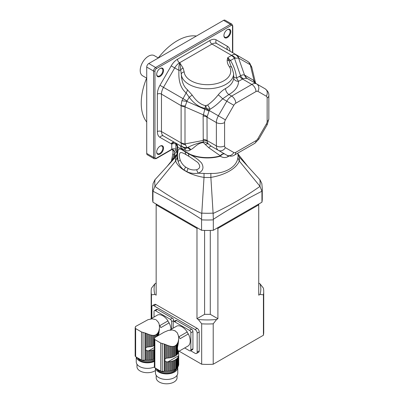 <?xml version="1.0" encoding="UTF-8"?>
<svg xmlns="http://www.w3.org/2000/svg" width="404" height="404" viewBox="0 0 404 404"><rect width="100%" height="100%" fill="white"/><g stroke="black" fill="none" stroke-linecap="round" stroke-linejoin="round"><path stroke-width="0.61" d="M178.654 351.258L178.654 351.884A12.125 6.999 0 0 0 178.684 351.717L178.487 351.031L178.487 352.465A12.125 6.999 0 0 1 178.214 353.081A1.651 0.954 0 0 0 177.881 353.631L177.881 350.101L178.214 350.657L178.214 353.081M178.487 351.031L178.214 350.657M178.654 351.884A1.651 0.954 0 0 0 178.487 352.182M177.881 350.101C177.356 349.233 177.356 347.677 177.881 345.44L177.881 342.461L177.427 343.405L177.427 354.212A12.125 6.999 0 0 0 177.881 353.631M177.427 343.405L176.927 344.198L176.927 354.722A1.651 0.954 0 0 1 177.427 354.212M176.927 344.198L176.311 344.94L176.311 355.247A12.125 6.999 0 0 0 176.927 354.722M176.311 344.94L175.664 345.506L175.664 355.697A1.651 0.954 0 0 1 176.311 355.247M175.664 345.506L174.695 346.066L174.695 356.262A12.125 6.999 0 0 0 175.664 355.697M174.695 346.066L173.907 346.329L173.907 356.631A1.651 0.954 0 0 1 174.695 356.262M173.907 346.329L172.998 346.465L172.998 356.99A12.125 6.999 0 0 0 173.907 356.631M172.998 346.465L172.114 346.475L172.114 357.277A1.651 0.954 0 0 1 172.998 356.99M172.114 346.475L171.114 346.364L171.114 357.54A12.125 6.999 0 0 0 172.114 357.277M171.114 346.364L170.155 346.172L170.155 357.732A1.651 0.954 0 0 1 171.114 357.54M170.155 346.172L169.089 345.885L169.089 357.888A12.125 6.999 0 0 0 170.155 357.732M169.089 345.885L168.089 345.556L168.089 357.984A1.651 0.954 0 0 1 169.089 357.888M168.089 345.556L166.988 345.147L166.988 358.08L167.796 358.005A12.125 6.999 0 0 0 168.089 357.984M178.214 366.347A12.125 6.999 0 0 0 178.487 365.736L178.487 356.424A12.125 6.999 180 0 1 178.214 357.04L178.214 366.347A1.651 0.954 0 0 0 177.881 366.903L177.881 357.596A12.125 6.999 180 0 1 177.427 358.171L177.427 367.483A1.651 0.954 0 0 0 176.927 367.994L176.927 358.681A12.125 6.999 180 0 1 176.311 359.207L176.311 368.519A1.651 0.954 0 0 0 175.664 368.968L175.664 359.661A12.125 6.999 180 0 1 174.695 360.222L174.695 369.529A1.651 0.954 0 0 0 173.907 369.902L173.907 360.595A12.125 6.999 180 0 1 172.998 360.954L172.998 370.261A1.651 0.954 0 0 0 172.114 370.549L172.114 361.237A12.125 6.999 180 0 1 171.114 361.499L171.114 370.811A1.651 0.954 0 0 0 170.155 371.003L170.155 361.696A12.125 6.999 180 0 1 169.089 361.853L169.089 371.16A1.651 0.954 0 0 0 168.089 371.256L168.089 361.949A12.125 6.999 180 0 1 167.796 361.964L165.973 361.701L164.933 360.984L164.933 358.914L165.973 358.318L165.973 344.728L166.988 345.147M165.973 358.318L166.988 358.08M165.973 344.728L164.933 344.274L164.933 358.914M175.477 331.017L172.357 329.962L168.362 330.396L164.15 332.179L154.949 337.481M177.881 342.461L178.214 341.521L178.214 343.779L178.704 338.229M178.654 340.789L178.487 341.395M178.214 343.779L177.881 345.44M178.73 351.384L188.39 345.809A11.499 6.641 60 0 0 188.35 333.941L180.113 338.698A11.499 6.641 60 0 0 178.977 336.729L187.214 331.977A2.424 1.399 -120 0 0 188.35 333.941M169.938 330.048L176.907 326.023A11.499 6.641 60 0 1 187.214 331.977M154.616 338.537L154.515 338.805M154.752 337.638L154.505 338.84M174.897 330.679L177.3 332.815L178.432 335.749M178.654 337.81L178.417 335.583M178.492 352.172L178.725 355.136M178.487 356.424A1.651 0.954 180 0 1 178.472 356.283A1.651 0.954 180 0 1 178.654 355.848A12.125 6.999 180 0 0 178.684 355.682L178.74 364.524A12.125 6.999 0 0 1 178.654 365.155A1.651 0.954 0 0 0 178.487 365.453M178.654 355.848L178.654 365.155M178.214 341.521L178.472 340.178M156.747 368.897A11.161 6.444 0 0 0 158.732 370.448A11.161 6.444 0 0 0 169.594 372.104A11.161 6.444 0 0 0 177.442 367.463M178.74 338.365L178.654 339.456M177.881 357.596A1.651 0.954 180 0 1 178.214 357.04M177.427 367.483A12.125 6.999 0 0 0 177.881 366.903M176.927 358.681A1.651 0.954 180 0 1 177.427 358.171M176.311 368.519A12.125 6.999 0 0 0 176.927 367.994M175.664 359.661A1.651 0.954 180 0 1 176.311 359.207M174.695 369.529A12.125 6.999 0 0 0 175.664 368.968M173.907 360.595A1.651 0.954 180 0 1 174.695 360.222M172.998 370.261A12.125 6.999 0 0 0 173.907 369.902M172.114 361.237A1.651 0.954 180 0 1 172.998 360.954M171.114 370.811A12.125 6.999 0 0 0 172.114 370.549M170.155 361.696A1.651 0.954 180 0 1 171.114 361.499M169.089 371.16A12.125 6.999 0 0 0 170.155 371.003M168.089 361.949A1.651 0.954 180 0 1 169.089 361.853M166.988 361.949L166.988 371.306A12.125 6.999 0 0 0 168.089 371.256M166.988 371.306A1.651 0.954 0 0 0 165.973 371.296L165.973 361.701M164.933 360.984L164.933 371.241A12.125 6.999 0 0 0 165.973 371.296M164.933 371.241A2.909 1.682 0 0 0 164.165 371.236L162.257 371.372A1.939 1.121 0 0 1 160.726 371.104A67.912 39.208 0 0 1 154.853 367.711A1.939 1.121 0 0 1 154.368 366.968A1.939 1.121 0 0 1 154.384 366.827M154.368 339.274L160.726 343.062L164.933 344.274M154.621 338.522L154.384 339.188M176.523 368.862A10.191 5.883 180 0 1 166.635 373.362A10.191 5.883 180 0 1 156.727 368.882M155.52 368.14A11.161 6.444 0 0 0 167.19 373.912A11.161 6.444 0 0 0 177.78 367.478A11.161 6.444 0 0 0 177.755 367.074M177.053 375.311L177.053 377.775A10.433 6.025 180 0 1 166.62 383.8A10.433 6.025 180 0 1 156.191 377.775L156.191 375.311M155.459 368.1L155.459 373.023A11.161 6.444 0 0 0 166.62 379.467A11.161 6.444 0 0 0 177.78 373.023L177.78 367.478M190.875 332.755A1.939 1.121 -120 0 0 189.501 330.381L191.562 329.189A1.939 1.121 60 0 1 192.935 331.568L190.875 332.755L190.875 349.95L192.935 348.758A1.939 1.121 60 0 1 192.531 349.647L190.476 350.839A1.939 1.121 -120 0 0 190.875 349.95M192.935 331.568L192.935 348.758M190.476 350.839A1.939 1.121 -120 0 1 189.501 350.743L184.673 347.955M189.501 330.381L174.614 321.781A1.939 1.121 -120 0 0 173.644 321.685A1.939 1.121 -120 0 0 173.24 322.574L173.24 328.139M191.562 329.189L176.674 320.594L174.614 321.781M173.644 321.685L175.705 320.498A1.939 1.121 60 0 1 176.674 320.594M152.939 191.749L152.939 191.749A54.823 31.653 180 0 1 152.621 188.36L152.621 198.803A54.823 31.653 0 0 0 152.939 202.192L152.959 191.238L154.868 186.375C169.69 196.778 185.325 205.803 201.773 213.458L204.02 177.401C197.536 176.311 191.844 174.472 186.936 171.887L184.052 170.225C179.765 167.503 176.957 164.428 175.624 161.009L154.868 186.375M201.576 230.275A54.823 31.653 0 0 0 213.317 230.275L261.954 202.192L261.933 191.238C245.738 199.44 229.538 208.792 213.337 219.296L213.317 219.832A54.823 31.653 180 0 1 201.576 219.832L201.576 230.275L152.939 202.192M201.576 219.832L201.556 219.296C185.355 208.792 169.16 199.44 152.959 191.238M213.317 230.275L213.317 219.832M261.954 195.415L261.954 191.749A54.823 31.653 180 0 0 262.272 188.36L261.812 183.492L260.019 179.825L239.264 157.045L237.966 154.575M261.954 202.192A54.823 31.653 0 0 0 262.272 198.803L262.272 188.36M152.621 188.36L153.081 183.492L154.868 179.825L175.624 157.05L176.75 154.394L174.801 156.944M237.906 153.954L239.269 157.05A32.002 18.478 180 0 1 239.264 160.999L239.269 161.009C236.658 168.372 225.048 175.068 210.873 177.401L210.868 173.432C224.735 173.942 236.663 167.074 237.855 157.853A30.598 17.665 0 0 0 237.996 154.853L237.82 153.126M167.029 166.478L174.826 156.909M171.917 160.731L174.513 154.035L176.386 151.606L176.917 150.222L177.25 146.384L175.886 144.102L175.886 149.288A3.883 2.242 60 0 1 174.164 151.232L172.7 149.586M175.624 161.009L177.038 157.853L178.179 161.529C177.346 156.085 177.427 152.106 178.422 149.596C179.255 148.505 181.108 149.005 183.992 151.096A4.853 3.192 128.1 0 0 184.002 150.768L190.188 154.338A29.108 16.806 0 0 0 220.412 155.853A4.853 3.192 118.7 0 1 224.871 154.086M175.629 160.999A32.002 18.478 180 0 1 175.629 157.045L175.624 157.05M201.556 219.296L201.773 213.458M213.337 219.296L213.115 213.458C229.558 205.808 245.193 196.783 260.019 186.375L239.269 161.009M201.803 213.105A52.682 30.416 0 0 0 213.09 213.105L213.115 213.458M261.933 191.238L260.019 186.375M174.866 156.848A2.909 2.298 35.3 0 0 174.513 154.035A10.676 6.161 60 0 0 174.164 151.232A2.909 2.187 -83.6 0 0 172.432 149.531L173.048 149.768A2.909 1.954 -50.1 0 1 173.574 150.909M175.629 157.045L176.927 154.57M176.972 154.081L176.75 154.394A2.909 2.328 40.3 0 0 176.386 151.606M229.033 156.03A29.457 17.008 180 0 1 227.846 156.727C225.23 157.984 222.75 157.802 220.422 156.181A29.128 16.816 180 0 1 190.178 154.671C194.415 156.686 198.192 159.444 201.515 162.943C204.172 167.569 203.121 170.983 198.364 173.18C194.188 173.811 190.39 173.326 186.971 171.725L184.098 170.069C181.229 168.034 179.255 165.186 178.179 161.529A5.823 1.545 169 0 1 180.29 160.282C181.532 163.261 183.345 165.539 185.739 167.12L188.118 168.493C190.839 169.857 193.683 170.271 196.652 169.731C200.323 168.407 200.682 165.963 197.723 162.398L189.279 156.54A5.823 2.793 -59.5 0 1 188.623 153.894L183.992 151.096A29.128 16.816 180 0 1 181.229 148.45L177.634 147.48L176.896 154.853A30.598 17.665 0 0 0 177.038 157.853M210.873 177.391A32.002 18.478 180 0 1 204.02 177.391L204.02 173.432A30.598 17.665 0 0 0 210.868 173.432M196.652 169.731A5.823 2.954 -117.7 0 0 198.364 173.18L204.02 173.432M213.09 213.105L210.873 177.401M239.264 160.999L237.855 157.853M177.326 150.571L176.917 150.222M227.846 156.727A4.853 2.742 61 0 1 227.891 155.712M175.467 142.89L184.052 147.889C185.254 148.505 186.274 148.465 187.102 147.768L187.799 147.415C192.279 145.087 197.465 143.258 203.358 141.915C205.111 142.011 206.697 142.647 208.126 143.834A4.853 2.065 -41.8 0 0 205.394 144.576L208.762 147.718L220.412 155.853A4.853 1.762 74 0 0 220.422 156.181A4.853 2.985 118.7 0 1 224.877 154.091M188.623 153.651A4.853 2.621 115 0 1 188.623 153.894L190.178 154.671A4.853 2.348 113 0 0 190.188 154.338M177.654 146.733L177.25 146.384M205.394 144.576L203.358 142.567C197.293 143.026 194.566 147.909 190.764 149.652L190.168 150.051C188.683 151.071 187.067 151.147 185.315 150.268L181.239 148.127A4.853 3.565 140 0 1 181.229 148.45A4.853 4.186 120 0 0 179.3 145.142A4.853 4.262 -60 0 1 181.239 148.127A29.108 16.806 0 0 0 184.002 150.768M189.279 156.54L186.557 154.964A5.823 3.883 -60.6 0 1 185.229 151.934A4.853 2.959 125.3 0 0 185.239 151.697M186.557 154.964C184.047 153.363 182.078 152.55 180.633 152.53C179.033 153.464 178.916 156.045 180.29 160.282M175.962 143.314A2.909 1.682 -60 0 1 176.2 144.284M146.723 153.444L153.586 157.409A2.909 1.682 -60 0 0 154.187 158.742L147.329 154.777A2.909 1.682 -60 0 1 146.723 153.444L146.723 67.089A2.909 1.682 -60 0 1 148.783 63.524L223.569 20.346A2.909 1.682 -60 0 1 225.023 20.2L231.886 24.159A2.909 1.682 -60 0 0 230.431 24.306L223.569 20.346M220.261 155.747A4.853 3.192 120 0 1 224.821 154.06L224.957 154.136M224.821 154.06L211.403 146.314L224.902 154.101M160.105 146.117A4.853 2.803 -60 0 1 163.534 148.096A4.853 2.803 -60 0 1 160.105 154.04A4.853 2.803 -60 0 1 156.671 152.061A4.853 2.803 -60 0 1 160.105 146.117L159.762 146.314M160.105 68.473A4.853 2.803 -60 0 1 163.534 70.453A4.853 2.803 -60 0 1 160.105 76.396A4.853 2.803 -60 0 1 156.671 74.417A4.853 2.803 -60 0 1 160.105 68.473L159.762 68.67M227.346 29.654A4.853 2.803 -60 0 1 230.775 31.633A4.853 2.803 -60 0 1 227.346 37.577A4.853 2.803 -60 0 1 223.912 35.597A4.853 2.803 -60 0 1 227.346 29.654L227.003 29.851M185.315 150.268A4.853 3.222 -60 0 0 184.052 147.889L174.71 142.496A9.701 5.6 120 0 0 174.74 142.511M232.775 52.767L232.775 25.891A0.97 0.561 0 0 1 232.492 26.285L232.492 52.606L232.492 26.285A1.939 1.121 120 0 0 231.118 25.492L156.328 68.67A1.939 1.121 120 0 0 154.959 71.048L154.959 157.409A1.939 1.121 120 0 0 156.328 158.201L171.766 149.288L171.766 144.102A2.909 2.368 111.4 0 1 174.806 142.551M208.762 147.718A4.853 1.808 120 0 1 211.403 146.314L208.126 143.834L207.101 141.158A7.762 4.242 -9.9 0 0 203.237 140.446L203.136 115.958L204.98 108.358C199.187 107.217 193.925 103.52 189.188 97.263L186.118 92.93C180.633 88.309 178.25 80.79 178.977 70.372C178.613 67.332 178.916 64.867 179.896 62.979L183.169 68.261L184.194 71.998A2.909 2.373 174.5 0 0 181.29 74.467L179.896 62.979L179.563 62.787A9.701 5.6 120 0 0 174.71 67.907L171.195 65.877A12.615 7.282 -60 0 1 177.502 59.221L209.944 40.491A12.615 7.282 -60 0 1 216.251 39.865L227.477 46.349A12.615 7.282 -60 0 1 230.048 51.197M185.325 105.914A7.762 3.49 170.9 0 1 181.098 105.439L181.896 100.707L186.118 92.93A4.853 2.783 128.5 0 0 187.406 89.728L192.193 95.092L189.188 97.263L187.052 100.955L184.997 106.888L184.997 143.905L186.901 147.586L187.799 147.415A4.853 3.56 -116.5 0 1 190.764 149.652M184.052 147.889L181.896 146.304A7.762 7.206 158.7 0 0 186.901 147.586L187.102 147.768A4.853 3.631 -117.6 0 1 190.168 150.051M181.896 146.304C181.34 145.556 181.073 144.42 181.098 142.9L181.118 142.688A7.762 4.479 180 0 0 184.997 143.905L203.237 140.446L203.358 141.915A4.853 0.53 -84.9 0 1 203.358 142.567M223.917 35.39A4.368 2.52 120 0 0 224.816 37.198A4.368 2.52 120 0 0 229.184 34.678A4.368 2.52 120 0 0 229.184 29.633A4.368 2.52 120 0 0 227.169 29.76M156.676 151.853A4.368 2.52 120 0 0 157.575 153.661A4.368 2.52 120 0 0 161.943 151.141A4.368 2.52 120 0 0 161.943 146.097A4.368 2.52 120 0 0 159.928 146.223M156.676 74.21A4.368 2.52 120 0 0 157.575 76.018A4.368 2.52 120 0 0 161.943 73.498A4.368 2.52 120 0 0 161.943 68.458A4.368 2.52 120 0 0 159.928 68.579M184.194 71.998A23.286 13.443 0 0 0 212.024 84.431A23.286 13.443 0 0 0 229.401 66.766C227.836 64.595 227.104 62.388 227.205 60.151L227.715 57.666L230.527 60.519C234.017 66.377 236.017 72.205 236.527 78.002L238.496 81.345A31.052 17.927 180 0 1 228.901 94.506L222.634 98.808C218.625 103.197 214.418 106.681 210.024 109.262L209.014 111.1L207.015 117.17L207.101 141.158M228.078 50.056L247.47 61.251A7.762 6.338 120 0 1 250.02 64.605L238.582 58.065L234.446 58.257L230.527 60.519A4.853 1.161 -31 0 1 229.154 60.933L230.639 65.357M227.205 60.151A2.909 2.353 13.8 0 1 229.154 60.933L227.715 57.666L231.623 55.383C232.926 54.606 234.042 54.267 234.971 54.373L236.244 54.772L247.47 61.251L249.49 62.857M185.325 144.869A7.762 5.292 -168.8 0 1 181.098 142.9L161.474 131.573A2.909 1.682 0 0 0 157.358 131.573L157.358 94.112A12.615 7.282 -60 0 1 159.969 85.32L171.195 65.877M233.643 76.497A4.853 2.298 -4.7 0 0 236.527 78.002L240.567 75.785C242.132 74.881 243.45 74.644 244.526 75.078L245.056 75.346A7.762 6.338 -60 0 0 247.602 78.694L265.13 88.814A5.823 4.752 -60 0 1 266.337 96.233L257.909 91.37A3.883 2.242 120 0 0 255.969 91.562L235.769 103.222A3.883 2.242 120 0 0 233.83 105.272L225.402 119.867A3.883 2.242 120 0 0 224.599 122.569L224.599 145.894A3.883 2.242 120 0 0 225.402 147.672L233.83 152.535A3.883 2.242 120 0 0 235.769 152.343L255.969 140.683A3.883 2.242 120 0 0 257.909 138.633L266.337 124.038A3.883 2.242 120 0 0 267.14 121.336L267.14 98.01A3.883 2.242 120 0 0 266.337 96.233M234.971 54.373A7.762 7.206 81.3 0 1 238.582 58.065L244.526 75.078A7.762 6.661 -66.9 0 0 247.324 78.558C246.389 78.184 244.991 78.255 243.117 78.775L238.496 81.345A4.853 3.959 -1.1 0 1 233.643 77.517M216.251 39.865A2.909 2.379 120 0 0 216.852 43.576L216.852 43.576A9.701 5.6 120 0 0 211.999 44.056L231.623 55.383A7.762 5.292 48.8 0 1 235.446 58.06M209.014 111.1L186.901 101.414L181.896 100.707M207.101 116.554A7.762 4.626 10.3 0 0 203.237 114.817L184.997 106.888A7.762 4.479 180 0 1 181.118 105.676L161.474 94.112A2.909 1.682 0 0 0 157.358 94.112M245.056 75.346L254.035 80.573L255.53 82.926L251.743 67.049L249.49 62.862A7.762 4.52 136.6 0 1 250.278 64.822L250.02 64.605M251.823 67.518L250.278 64.822L254.035 80.573A7.762 5.949 -54.5 0 0 255.949 83.512M187.052 147.743A7.762 6.338 120 0 1 182.876 147.208L163.484 136.012A9.701 5.6 120 0 1 161.474 131.573L161.474 94.112A9.701 5.6 120 0 1 163.484 87.35L174.71 67.907L178.977 70.372A4.853 1.399 -175.3 0 0 180.689 70.013A2.909 2.267 151.7 0 1 183.169 68.261M229.401 66.766A2.909 2.242 -31.5 0 1 231.881 67.614A2.909 2.242 -31.5 0 1 231.886 67.62L233.643 73.624A26.199 15.125 180 0 1 208.176 88.744A26.199 15.125 180 0 1 181.29 74.467C181.669 81.537 183.704 86.623 187.406 89.728M231.452 55.51A7.762 4.479 60 0 1 234.446 58.257L240.567 75.785A7.762 4.242 -110.1 0 0 243.117 78.775M247.602 78.694L247.324 78.558M192.193 95.092C196.203 101.05 200.642 104.58 205.52 105.671L207.575 105.06C211.262 102.505 214.812 99.106 218.216 94.854C220.463 92.122 222.912 90.011 225.548 88.516A26.199 15.125 0 0 0 233.643 77.583L233.643 73.624M207.575 105.06A4.853 1.606 59.8 0 1 210.024 109.262L204.98 108.358L205.52 105.671M233.83 105.272L222.634 98.808A4.853 0.722 42.3 0 0 218.216 94.854M235.769 103.222A5.823 3.363 -120 0 0 231.654 96.091L228.901 94.506A4.853 2.737 61.1 0 1 225.548 88.516M225.402 119.867L206.247 108.807A4.853 0.515 86.9 0 0 205.984 105.702M158.146 58.115A50.944 29.411 -60 0 1 177.255 40.743A50.944 29.411 -60 0 1 196.369 36.047M146.723 122.038A50.944 29.411 -60 0 1 146.723 77.896M146.637 78.108L142.617 75.785A11.645 6.722 -60 0 1 140.834 66.453A11.645 6.722 -60 0 1 148.44 56.196A11.645 6.722 -60 0 1 154.262 55.616L158.282 57.939M158.449 335.461L158.671 331.366L158.216 332.315L158.216 335.593M158.216 332.315L157.717 333.108L157.717 335.881M157.717 333.108L157.095 333.85L157.095 336.239M157.095 333.85L156.454 334.416L156.454 336.613M156.454 334.416L155.479 334.977L155.479 337.173M155.479 334.977L154.697 335.234L154.697 337.683M154.697 335.234L153.788 335.376L153.788 345.9A12.125 6.999 0 0 0 154.368 345.678M153.788 335.376L152.904 335.381L152.904 346.188A1.651 0.954 0 0 1 153.788 345.9M152.904 335.381L151.899 335.275L151.899 346.445A12.125 6.999 0 0 0 152.904 346.188M151.899 335.275L150.944 335.083L150.944 346.642A1.651 0.954 0 0 1 151.899 346.445M150.944 335.083L149.879 334.795L149.879 346.799A12.125 6.999 0 0 0 150.944 346.642M149.879 334.795L148.874 334.462L148.874 346.895A1.651 0.954 0 0 1 149.879 346.799M148.874 334.462L147.778 334.052L147.778 346.991L148.586 346.915A12.125 6.999 0 0 0 148.874 346.895M154.368 349.642A12.125 6.999 180 0 1 153.788 349.859L153.788 359.171A1.651 0.954 0 0 0 152.904 359.454L152.904 350.147A12.125 6.999 180 0 1 151.899 350.409L151.899 359.717A1.651 0.954 0 0 0 150.944 359.913L150.944 350.601A12.125 6.999 180 0 1 149.879 350.763L149.879 360.07A1.651 0.954 0 0 0 148.874 360.166L148.874 350.854A12.125 6.999 180 0 1 148.586 350.874L146.763 350.611L145.723 349.894L145.723 347.824L146.763 347.223L146.763 333.638L147.778 334.052M146.763 347.223L147.778 346.991M146.763 333.638L145.723 333.184L145.723 347.824M155.686 319.584L152.156 318.832L148.056 319.66L135.734 326.392M158.671 331.366L159.004 330.427L159.004 332.684L159.489 327.134M159.444 329.699L159.277 330.305M159.004 332.684L158.671 334.345M150.727 318.958L157.696 314.933A11.499 6.641 60 0 1 167.998 320.882L159.767 325.639A11.499 6.641 60 0 1 160.903 327.604L169.135 322.852A11.499 6.641 60 0 1 170.973 329.452M145.723 333.184L141.516 331.972L135.643 328.578L135.173 328.093L135.305 327.023L135.305 327.715M135.542 326.543L135.29 327.745M159.439 326.72L159.216 324.301L158.565 322.533L156.267 319.923M159.004 330.427L159.262 329.088M137.537 357.803A11.161 6.444 0 0 0 139.516 359.358A11.161 6.444 0 0 0 154.368 359.838M159.524 327.27L159.444 328.361M153.788 359.171A12.125 6.999 0 0 0 154.368 358.949M152.904 350.147A1.651 0.954 180 0 1 153.788 349.859M151.899 359.717A12.125 6.999 0 0 0 152.904 359.454M150.944 350.601A1.651 0.954 180 0 1 151.899 350.409M149.879 360.07A12.125 6.999 0 0 0 150.944 359.913M148.874 350.854A1.651 0.954 180 0 1 149.879 350.763M147.778 350.854L147.778 360.211A12.125 6.999 0 0 0 148.874 360.166M147.778 360.211A1.651 0.954 0 0 0 146.763 360.206L146.763 350.611M145.723 349.894L145.723 360.151A12.125 6.999 0 0 0 146.763 360.206M145.723 360.151A2.909 1.682 0 0 0 144.955 360.146L143.041 360.282A1.939 1.121 0 0 1 141.516 360.009A67.912 39.208 0 0 1 135.643 356.621A1.939 1.121 0 0 1 135.158 355.879A1.939 1.121 0 0 1 135.173 355.737M135.158 355.879L135.173 328.093M154.368 360.681A10.191 5.883 180 0 1 137.517 357.793M136.31 357.045A11.161 6.444 0 0 0 143.092 362.327A11.161 6.444 0 0 0 154.368 361.423M155.459 370.513A10.433 6.025 180 0 1 143.885 372.357A10.433 6.025 180 0 1 136.976 366.686L136.976 364.221M136.249 357.01L136.249 361.934A11.161 6.444 0 0 0 142.567 367.736A11.161 6.444 0 0 0 154.368 366.968L154.368 339.269M171.665 321.665A1.939 1.121 -120 0 0 170.291 319.286L172.351 318.099A1.939 1.121 60 0 1 173.725 320.478L171.665 321.665L171.665 329.053M173.725 320.478L173.725 321.64M170.291 319.286L155.404 310.691A1.939 1.121 -120 0 0 154.434 310.595A1.939 1.121 -120 0 0 154.03 311.484L154.03 317.049M172.351 318.099L157.464 309.504L155.404 310.691M167.998 320.882A2.424 1.399 -120 0 0 169.135 322.852M154.434 310.595L156.489 309.408A1.939 1.121 60 0 1 157.464 309.504M156.156 204.05L156.156 295.162L154.873 294.42L151.465 294.829A56.277 32.492 180 0 1 151.167 291.501A56.277 32.492 180 0 1 151.465 288.168L154.873 283.825L156.156 283.083M258.732 204.05L258.732 295.162L260.019 294.42A53.368 30.81 0 0 0 260.019 283.825L263.428 288.168A56.277 32.492 180 0 1 263.726 291.501A56.277 32.492 180 0 1 263.428 294.829L263.428 335.234A56.277 32.492 180 0 0 263.726 331.906L263.726 291.501M258.732 283.083L260.019 283.825M258.05 204.449L258.732 204.843L217.907 228.412L217.907 318.731L216.625 319.473L213.216 323.821A56.277 32.492 180 0 1 201.677 323.821L201.677 364.226A56.277 32.492 180 0 0 213.216 364.226L213.216 323.821M213.216 364.226L263.428 335.234M263.428 294.829L260.019 294.42M151.465 318.529L151.465 294.829M179.083 351.182L201.677 364.226M201.677 323.821L198.268 319.473L196.98 318.731L196.98 228.412L156.156 204.843L156.843 204.449M190.658 350.733L195.097 353.298A2.909 1.682 -120 0 0 196.551 353.439L198.611 352.253A2.909 1.682 -120 0 0 199.212 350.919L199.212 331.906A2.909 1.682 -120 0 0 197.152 328.341L155.984 304.571A2.909 1.682 -120 0 0 154.53 304.429L152.475 305.616A2.909 1.682 -120 0 0 151.869 306.949L151.869 318.296M197.667 228.018L196.98 228.412M217.221 228.018L217.907 228.412M196.551 353.439A2.909 1.682 -120 0 0 197.152 352.106L197.152 333.093A2.909 1.682 -120 0 0 195.097 329.528L153.929 305.757A2.909 1.682 -120 0 0 152.475 305.616M154.873 283.825A53.368 30.81 0 0 0 154.873 294.42M204.606 230.411L204.606 314.332L196.98 318.731M204.606 314.332L210.287 314.332L210.287 230.411M210.287 314.332L217.907 318.731M198.268 319.473A53.368 30.81 0 0 0 216.625 319.473M164.165 344.031L164.165 371.236M162.257 343.733L162.257 371.372M160.726 343.062L160.726 371.104M154.853 339.668L154.853 367.711M178.684 355.682L167.796 361.964M155.065 179.608A52.682 30.416 0 0 0 155.065 186.123M174.296 157.631A2.909 2.353 33.3 0 0 173.988 155.333A4.853 3.298 -169.1 0 1 173.033 152.768L171.357 161.433M259.822 186.123A52.682 30.416 0 0 0 259.822 179.608M184.052 170.225A7.762 4.727 123.8 0 0 184.098 170.069A5.823 3.409 -52.6 0 1 185.739 167.12M186.936 171.887A7.762 4.222 116.4 0 0 186.971 171.725A5.823 3.277 -67.3 0 1 188.118 168.493M171.195 143.824L159.969 137.345A2.909 2.379 -60 0 1 163.484 136.012L174.71 142.496A2.909 2.379 -60 0 0 171.195 143.824A12.615 7.282 -60 0 0 171.766 144.102A2.909 1.682 180 0 1 175.886 144.102A2.909 1.682 -60 0 0 175.548 142.996M172.432 149.531L171.569 149.732A0.97 0.561 60 0 0 171.766 149.288A2.909 1.682 180 0 1 175.886 149.288M175.518 142.96L175.24 142.799C175.361 142.572 178.164 145.066 177.634 147.48M156.328 158.201A0.97 0.561 60 0 1 156.131 158.641L171.569 149.732M159.969 137.345A12.615 7.282 -60 0 1 157.358 131.573M154.959 157.409A0.97 0.561 180 0 1 153.586 157.409L153.586 71.048L146.723 67.089M148.783 63.524L155.641 67.483L230.431 24.306A0.97 0.561 -120 0 1 231.118 25.492M154.959 71.048A0.97 0.561 180 0 1 153.586 71.048A2.909 1.682 -60 0 1 155.641 67.483A0.97 0.561 -120 0 1 156.328 68.67M266.337 124.038L267.261 124.573L258.833 139.168L254.762 143.349L234.562 155.01C232.638 156.449 230.053 156.515 226.801 155.202L211.403 146.314M234.562 155.01A5.823 3.363 -120 0 0 235.769 152.343M226.801 155.202A5.823 4.752 -60 0 0 233.83 152.535M228.058 50.045A2.909 2.379 120 0 1 227.477 46.349M177.502 59.221A2.909 1.682 60 0 0 179.563 62.787L211.999 44.056A2.909 1.682 60 0 1 209.944 40.491M187.052 100.955L159.969 85.32M203.136 139.279A7.762 4.479 0 0 1 207.015 140.496L216.367 145.894A9.701 5.6 -60 0 0 218.377 150.338A5.823 4.752 -60 0 0 225.402 147.672M254.762 143.349A5.823 3.363 -120 0 0 255.969 140.683M216.852 43.576L236.244 54.772A7.762 6.338 120 0 1 238.794 58.12M181.118 142.688L181.118 105.676M203.136 115.958A7.762 4.479 0 0 1 207.015 117.17L216.367 122.569L216.367 145.894A5.823 3.363 0 0 0 224.599 145.894M258.833 139.168L257.909 138.633M267.14 98.01A5.823 3.363 0 0 0 268.842 95.632C269.13 93.243 267.892 90.971 265.13 88.814M255.969 91.562A5.823 3.363 -120 0 0 251.854 84.431L231.654 96.091A9.701 5.6 -60 0 0 226.801 101.212L218.377 115.807A9.701 5.6 -60 0 0 216.367 122.569A5.823 3.363 0 0 0 224.599 122.569M267.14 121.336A5.823 3.363 0 0 0 268.842 118.958L268.842 95.632M257.909 91.37A5.823 4.752 -60 0 0 256.702 83.951A9.701 5.6 -60 0 0 251.854 84.431L242.501 79.032A7.762 4.479 -120 0 1 239.511 76.28M253.48 80.209A7.762 6.338 -60 0 0 255.995 83.542M144.955 332.941L144.955 360.146M143.041 332.638L143.041 360.282M141.516 331.972L141.516 360.009M135.643 328.578L135.643 356.621M154.368 347.536L148.586 350.874M155.984 304.571L153.929 305.757M197.152 328.341L195.097 329.528M199.212 331.906L197.152 333.093M199.212 350.919L197.152 352.106M237.89 153.823L247.859 166.478M172.654 149.571L173.033 152.768M154.187 158.742L156.131 158.641M232.775 25.891L231.886 24.159M267.261 124.573L268.842 118.958M231.881 67.614L230.583 65.236M255.53 82.926L256.03 83.562M151.167 318.7L151.167 291.501"/></g></svg>
